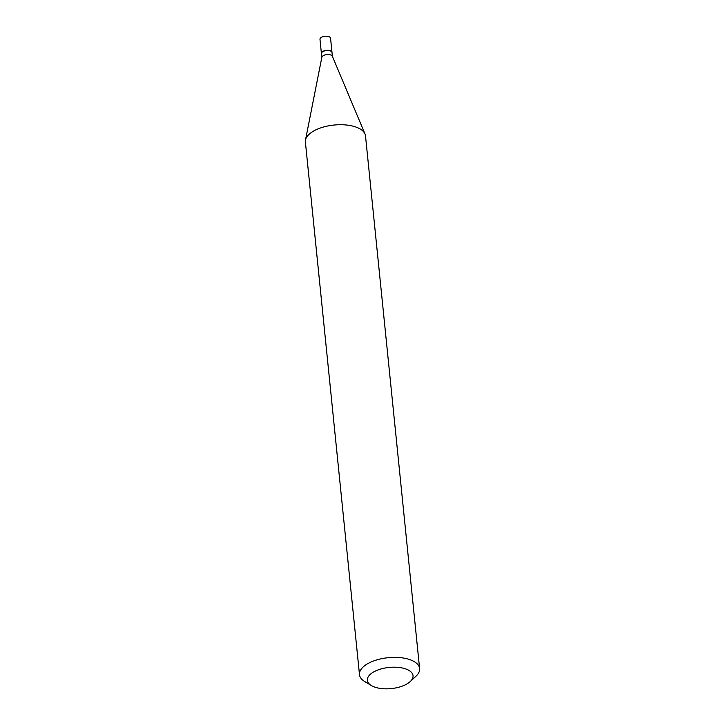 <?xml version="1.0" encoding="UTF-8"?>
<svg xmlns="http://www.w3.org/2000/svg" width="725" height="725" viewBox="0 0 725 725"><rect width="100%" height="100%" fill="white"/><g stroke="black" fill="none" stroke-linecap="round" stroke-linejoin="round"><path stroke-width="1.09" d="M331.987 52.363A5.32 2.465 174.2 0 0 331.987 52.263L330.555 38.198A5.32 2.465 174.2 0 0 326.903 36.25A5.32 2.465 174.2 0 0 321.13 37.519A5.32 2.465 174.2 0 0 319.979 39.268L321.402 53.333A5.32 2.465 174.2 0 0 321.42 53.442M331.987 52.263A5.32 2.465 174.2 0 0 328.325 50.315A5.32 2.465 174.2 0 0 322.553 51.584A5.32 2.465 174.2 0 0 321.402 53.333M332.403 56.351L332.005 52.472A5.32 2.465 174.2 0 0 331.098 51.267A5.32 2.465 174.2 0 0 322.58 51.792A5.32 2.465 174.2 0 0 322.072 52.191A5.32 2.465 174.2 0 0 321.429 53.55L321.818 57.42M410.232 681.563L415.914 676.289A30.214 13.992 174.2 0 0 419.612 668.559L365.509 135.919A30.214 13.992 174.2 0 0 365.01 133.998L332.331 56.188A5.32 2.465 174.2 0 0 328.407 54.556A5.32 2.465 174.2 0 0 322.987 55.843A5.32 2.465 174.2 0 0 321.855 57.248L305.488 140.043A30.214 13.992 174.2 0 0 305.388 142.028L359.491 674.667A30.214 13.992 174.2 0 0 364.666 681.5L371.291 685.515A22.964 10.639 174.2 0 0 408.075 683.249A22.964 10.639 174.2 0 0 410.232 681.563A22.964 10.639 174.2 0 0 402.892 668.115A22.964 10.639 174.2 0 0 372.333 672.764A22.964 10.639 174.2 0 0 371.291 685.515M330.981 51.203A5.075 2.347 174.2 0 0 330.872 51.14A5.075 2.347 174.2 0 0 322.743 51.638A5.075 2.347 174.2 0 0 322.263 52.01A5.075 2.347 174.2 0 0 322.172 52.1M419.612 668.559A30.214 13.992 174.2 0 0 398.832 657.512A30.214 13.992 174.2 0 0 366.034 664.716A30.214 13.992 174.2 0 0 359.491 674.667M365.01 133.998A30.214 13.992 174.2 0 0 342.689 124.754A30.214 13.992 174.2 0 0 311.931 132.077A30.214 13.992 174.2 0 0 305.488 140.043"/></g></svg>
